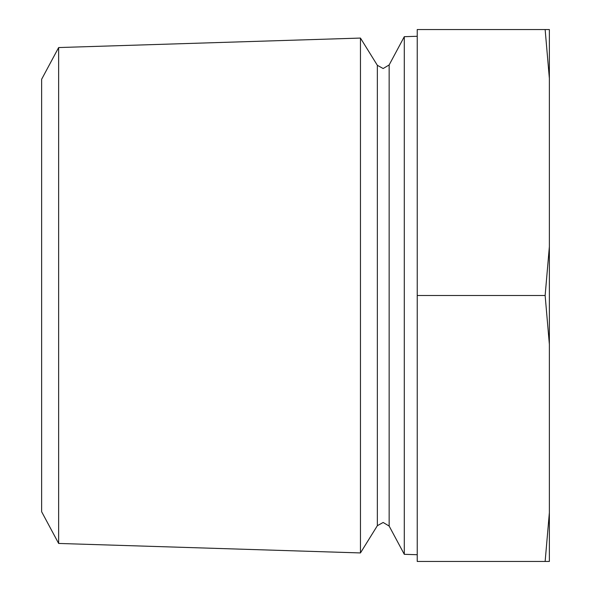 <?xml version="1.0" encoding="UTF-8"?>
<svg xmlns="http://www.w3.org/2000/svg" width="591" height="591" viewBox="0 0 591 591"><rect width="100%" height="100%" fill="white"/><g stroke="black" fill="none" stroke-linecap="round" stroke-linejoin="round"><path stroke-width="0.89" d="M58.642 47.553L41.636 79.268L41.636 511.732L58.642 543.447L360.458 552.932L360.458 38.068L58.642 47.553L58.642 543.447M389.151 64.936L383.145 68.534L377.353 65.306L377.353 525.695L383.145 522.466L389.151 526.064L389.151 64.936L404.296 36.686L404.296 554.314L417.231 554.72M549.364 78.344L545.138 29.55L549.364 29.55L549.364 561.45L545.138 561.45L549.364 512.656M545.138 29.55L417.231 29.55L417.231 295.5L545.138 295.5L549.364 246.706M417.231 295.5L417.231 561.45L545.138 561.45M549.364 344.294L545.138 295.5M389.151 526.064L404.296 554.314M377.353 525.695L360.458 552.932M404.296 36.686L417.231 36.28M377.353 65.306L360.458 38.068"/></g></svg>
